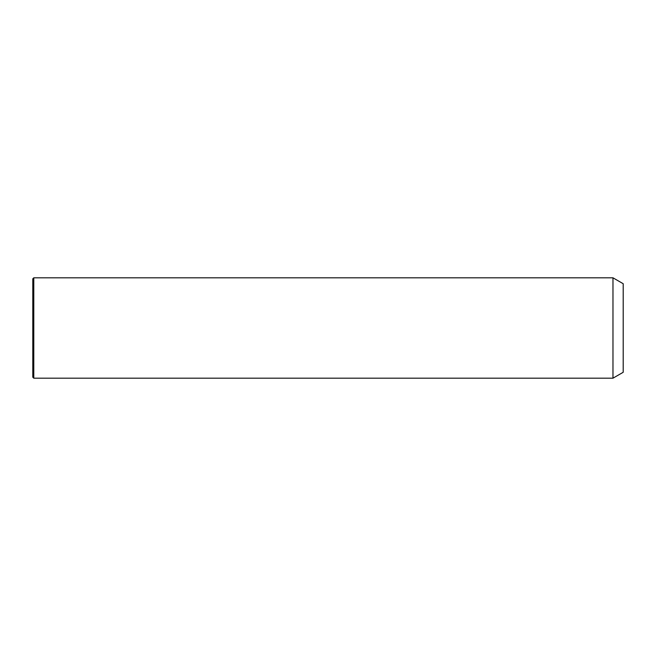 <?xml version="1.0" encoding="UTF-8"?>
<svg xmlns="http://www.w3.org/2000/svg" width="656" height="656" viewBox="0 0 656 656"><rect width="100%" height="100%" fill="white"/><g stroke="black" fill="none" stroke-linecap="round" stroke-linejoin="round"><path stroke-width="0.98" d="M612.975 378.184L612.975 277.816L33.784 277.816L33.784 378.184L612.975 378.184L623.2 372.28L623.2 283.72L612.975 277.816M33.784 378.184L32.8 377.2L32.8 278.8L33.784 277.816"/></g></svg>

